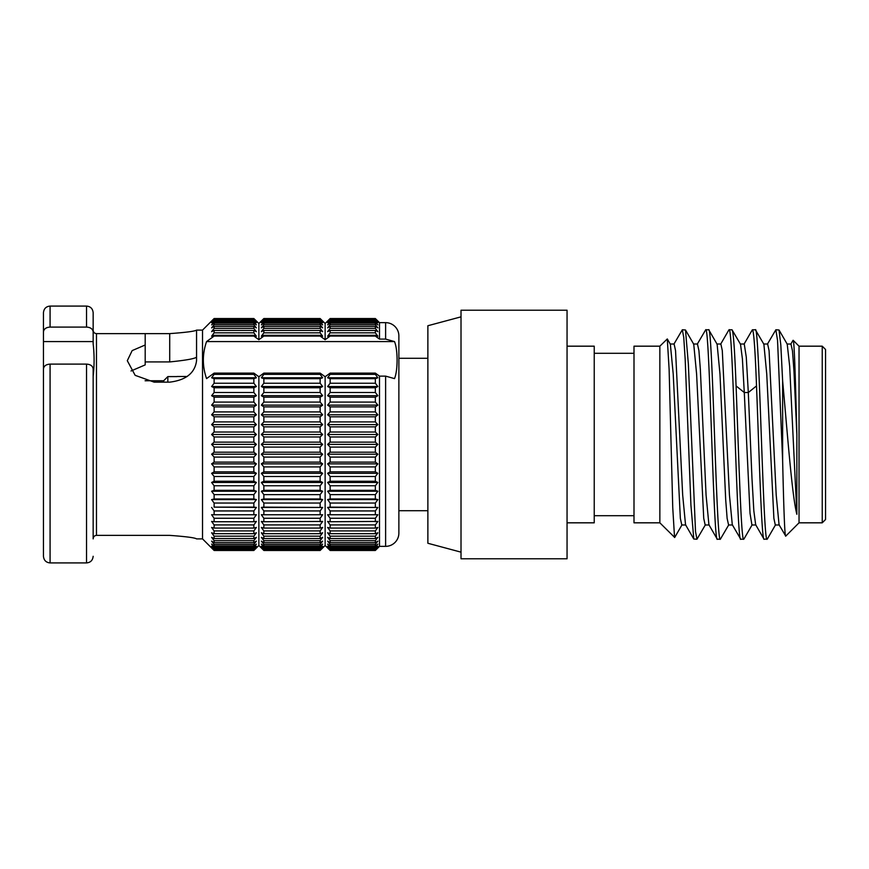 <?xml version="1.0" encoding="UTF-8"?>
<svg xmlns="http://www.w3.org/2000/svg" width="869" height="869" viewBox="0 0 869 869"><rect width="100%" height="100%" fill="white"/><g stroke="black" fill="none" stroke-linecap="round" stroke-linejoin="round"><path stroke-width="1.3" d="M177.004 376.505L187.193 376.505M145.09 380.752L163.687 380.752L167.826 376.603L177.004 376.603M163.687 382.143L163.687 380.752L167.826 376.603L167.826 382.143M196.557 357.116C194.906 358.68 185.955 360.287 169.716 361.928L145.188 361.928L145.188 364.893L131.034 370.976M43.45 331.882C43.884 328.938 46.09 327.341 50.076 327.092L86.531 327.092L86.531 306.084L50.076 306.084C46.09 306.442 43.884 308.647 43.45 312.71L43.45 341.582L93.157 341.582L93.157 330.198C93.385 332.306 94.493 333.446 96.47 333.62L96.47 535.38C94.493 535.554 93.385 536.694 93.157 538.802C93.385 536.694 94.493 535.554 96.47 535.38L169.716 535.38C185.988 536.564 194.938 537.737 196.557 538.889L202.52 538.889L214.122 550.468L253.857 550.24L256.377 547.546L253.857 549.805L256.377 546.253L253.857 548.274L253.857 547.155L256.377 544.113L253.857 545.873L253.857 544.32L256.377 541.137L253.857 542.614L253.857 540.648L256.377 537.346L253.857 538.552L253.857 536.173L256.377 532.773L253.857 533.685L253.857 530.916L256.377 527.45L253.857 528.07L253.857 524.93L256.377 521.433L253.857 521.737L253.857 518.261L256.377 514.741L253.857 514.741L253.857 510.939L256.377 507.442L253.857 507.138L253.857 503.053L256.377 499.588L253.857 498.98L253.857 494.635L256.377 491.235L253.857 490.333L253.857 485.76L256.377 482.458L253.857 481.252L253.857 476.494L256.377 473.312L253.857 471.824L253.857 466.914L256.377 463.872L253.857 462.112L253.857 457.083L256.377 454.205L253.857 452.184L253.857 447.079L256.377 444.385L253.857 442.125L253.857 436.988L256.377 434.5L253.857 432.012L253.857 426.875L256.377 424.615L253.857 421.921L253.857 416.816L256.377 414.795L253.857 411.917L253.857 406.888L256.377 405.128L253.857 402.086L253.857 397.176L256.377 395.688L253.857 392.506L253.857 387.748L256.377 386.542L253.857 383.24L253.857 378.667L256.377 377.765L253.857 374.365L253.857 373.116L214.122 373.116L206.561 378.612C202.281 366.273 202.281 353.933 206.561 341.582L214.122 336.086L214.122 335.315L211.612 336.227L214.122 332.827L214.122 330.448L211.612 331.654L214.122 328.352L214.122 326.386L211.612 327.863L214.122 324.68L214.122 323.127L211.612 324.887L214.122 321.845L214.122 320.726L211.612 322.747L214.122 319.195L211.612 321.454L214.122 318.532L211.612 321.019L214.122 318.532L253.857 318.532L256.377 321.019L253.857 318.532L214.122 318.76M86.531 306.084C90.517 306.442 92.733 308.647 93.157 312.71L93.157 330.198C93.385 332.306 94.493 333.446 96.47 333.62L145.188 333.62L145.188 364.893M145.188 333.62L169.716 333.62C185.988 332.436 194.938 331.263 196.557 330.111L202.52 330.111L202.52 538.889M196.557 330.111L196.557 360.689C194.938 373.018 185.988 380.166 169.716 382.143L154.139 382.143L135.162 375.343L127.298 360.689L132.164 350.598L145.188 344.993M93.157 312.71L93.157 343.831C94.395 354.639 94.395 365.48 93.157 376.364L93.157 538.802M43.45 341.582L43.45 538.889M86.531 364.111L50.076 364.111L50.076 562.916L86.531 562.916L86.531 364.111C90.517 364.372 92.733 365.968 93.157 368.912L93.157 538.889M43.45 312.71L43.45 351.402M50.076 562.916C46.09 562.558 43.884 560.353 43.45 556.29L43.45 368.912C43.884 365.968 46.09 364.372 50.076 364.111M86.531 327.092C90.517 327.341 92.733 328.938 93.157 331.882M202.52 330.111L211.612 321.019M211.612 547.981L214.122 550.468L253.857 550.468L256.377 547.981L253.857 550.24M256.377 547.981L258.864 545.493L258.864 376.744L253.857 373.116M263.861 550.24L320.14 550.468L322.649 547.981L320.14 550.468L263.861 550.468L261.341 547.981L263.861 550.468L261.341 547.546L263.861 549.805L261.341 546.253L263.861 548.274L263.861 547.155L261.341 544.113L263.861 545.873L263.861 544.32L261.341 541.137L263.861 542.614L263.861 540.648L261.341 537.346L263.861 538.552L263.861 536.173L261.341 532.773L263.861 533.685L263.861 530.916L261.341 527.45L263.861 528.07L263.861 524.93L261.341 521.433L263.861 521.737L263.861 518.261L261.341 514.741L263.861 514.741L263.861 510.939L261.341 507.442L263.861 507.138L263.861 503.053L261.341 499.588L263.861 498.98L263.861 494.635L261.341 491.235L263.861 490.333L263.861 485.76L261.341 482.458L263.861 481.252L263.861 476.494L261.341 473.312L263.861 471.824L263.861 466.914L261.341 463.872L263.861 462.112L263.861 457.083L261.341 454.205L263.861 452.184L263.861 447.079L261.341 444.385L263.861 442.125L263.861 436.988L261.341 434.5L263.861 432.012L263.861 426.875L261.341 424.615L263.861 421.921L263.861 416.816L261.341 414.795L263.861 411.917L263.861 406.888L261.341 405.128L263.861 402.086L263.861 397.176L261.341 395.688L263.861 392.506L263.861 387.748L261.341 386.542L263.861 383.24L263.861 378.667L261.341 377.765L263.861 374.365L263.861 373.116L258.864 376.744M320.14 550.24L322.649 547.546L320.14 549.805L263.861 549.805M320.14 549.805L320.14 549.132L263.861 549.132M320.14 549.132L322.649 546.253L320.14 548.274L263.861 548.274M320.14 548.274L320.14 547.155L263.861 547.155M320.14 547.155L322.649 544.113L320.14 545.873L263.861 545.873M320.14 545.873L320.14 544.32L263.861 544.32M320.14 544.32L322.649 541.137L320.14 542.614L263.861 542.614M320.14 542.614L320.14 540.648L263.861 540.648M320.14 540.648L322.649 537.346L320.14 538.552L263.861 538.552M320.14 538.552L320.14 536.173L263.861 536.173M320.14 536.173L322.649 532.773L320.14 533.685L263.861 533.685M320.14 533.685L320.14 530.916L263.861 530.916M320.14 530.916L322.649 527.45L320.14 528.07L263.861 528.07M320.14 528.07L320.14 524.93L263.861 524.93M320.14 524.93L322.649 521.433L263.861 521.737M320.14 521.737L320.14 518.261L263.861 518.261M261.341 514.741L262.112 514.741M263.861 514.741L320.14 514.741L263.861 514.741M321.888 514.741L320.14 514.741L320.14 510.939L263.861 510.939M320.14 518.261L322.649 514.741M261.341 507.442L322.649 507.442L263.861 507.138M320.14 510.939L322.649 507.442M320.14 507.138L320.14 503.053L263.861 503.053M261.341 499.588L322.649 499.588L320.14 498.98L263.861 498.98M320.14 503.053L322.649 499.588M320.14 498.98L320.14 494.635L263.861 494.635M261.341 491.235L322.649 491.235L320.14 490.333L263.861 490.333M320.14 494.635L322.649 491.235M320.14 490.333L320.14 485.76L263.861 485.76M261.341 482.458L322.649 482.458L320.14 481.252L263.861 481.252M320.14 485.76L322.649 482.458M320.14 481.252L320.14 476.494L263.861 476.494M261.341 473.312L322.649 473.312L320.14 471.824L263.861 471.824M320.14 476.494L322.649 473.312M320.14 471.824L320.14 466.914L263.861 466.914M261.341 463.872L322.649 463.872L320.14 462.112L263.861 462.112M320.14 466.914L322.649 463.872M320.14 462.112L320.14 457.083L263.861 457.083M261.341 454.205L322.649 454.205L320.14 452.184L263.861 452.184M320.14 457.083L322.649 454.205M320.14 452.184L320.14 447.079L263.861 447.079M261.341 444.385L322.649 444.385L320.14 442.125L263.861 442.125M320.14 447.079L322.649 444.385M320.14 442.125L320.14 436.988L263.861 436.988M261.341 434.5L322.649 434.5L320.14 432.012L263.861 432.012M320.14 436.988L322.649 434.5M320.14 432.012L320.14 426.875L263.861 426.875M261.341 424.615L322.649 424.615L320.14 421.921L263.861 421.921M320.14 426.875L322.649 424.615M320.14 421.921L320.14 416.816L263.861 416.816M261.341 414.795L322.649 414.795L320.14 411.917L263.861 411.917M320.14 416.816L322.649 414.795M320.14 411.917L320.14 406.888L263.861 406.888M261.341 405.128L322.649 405.128L320.14 402.086L263.861 402.086M320.14 406.888L322.649 405.128M320.14 402.086L320.14 397.176L263.861 397.176M261.341 395.688L322.649 395.688L320.14 392.506L263.861 392.506M320.14 397.176L322.649 395.688M320.14 392.506L320.14 387.748L263.861 387.748M261.341 386.542L322.649 386.542L320.14 383.24L263.861 383.24M320.14 387.748L322.649 386.542M320.14 383.24L320.14 378.667L263.861 378.667M261.341 377.765L322.649 377.765L320.14 374.365L263.861 374.365M320.14 378.667L322.649 377.765M320.14 374.365L320.14 373.116L263.861 373.116M320.14 336.086L263.861 336.086L263.861 335.315L261.341 336.227L263.861 332.827L263.861 330.448L261.341 331.654L263.861 328.352L263.861 326.386L261.341 327.863L263.861 324.68L263.861 323.127L261.341 324.887L263.861 321.845L263.861 320.726L261.341 322.747L263.861 319.195L261.341 321.454L263.861 318.532L320.14 318.532L322.649 321.019L320.14 318.532L322.649 321.454L320.14 319.195L322.649 322.747L320.14 320.726L320.14 321.845L322.649 324.887L320.14 323.127L320.14 324.68L322.649 327.863L320.14 326.386L320.14 328.352L322.649 331.654L320.14 330.448L320.14 332.827L322.649 336.227L320.14 335.315L320.14 336.086L325.136 339.714L330.133 336.086L375.343 336.086L379.492 339.095L385.619 339.095L394.504 341.582C397.948 349.686 397.948 370.498 394.504 378.612L385.619 376.125L379.492 376.125L375.343 373.116L330.133 373.116L325.136 376.744L320.14 373.116M253.857 374.365L214.122 374.365L214.122 373.116M214.122 374.365L211.612 377.765L256.377 377.765M253.857 378.667L214.122 378.667L211.612 377.765M253.857 383.24L214.122 383.24L214.122 378.667M214.122 383.24L211.612 386.542L256.377 386.542M253.857 387.748L214.122 387.748L211.612 386.542M253.857 392.506L214.122 392.506L214.122 387.748M214.122 392.506L211.612 395.688L256.377 395.688M253.857 397.176L214.122 397.176L211.612 395.688M253.857 402.086L214.122 402.086L214.122 397.176M214.122 402.086L211.612 405.128L256.377 405.128M253.857 406.888L214.122 406.888L211.612 405.128M253.857 411.917L214.122 411.917L214.122 406.888M214.122 411.917L211.612 414.795L256.377 414.795M253.857 416.816L214.122 416.816L211.612 414.795M253.857 421.921L214.122 421.921L214.122 416.816M214.122 421.921L211.612 424.615L256.377 424.615M253.857 426.875L214.122 426.875L211.612 424.615M253.857 432.012L214.122 432.012L214.122 426.875M214.122 432.012L211.612 434.5L256.377 434.5M253.857 436.988L214.122 436.988L211.612 434.5M253.857 442.125L214.122 442.125L214.122 436.988M214.122 442.125L211.612 444.385L256.377 444.385M253.857 447.079L214.122 447.079L211.612 444.385M253.857 452.184L214.122 452.184L214.122 447.079M214.122 452.184L211.612 454.205L256.377 454.205M253.857 457.083L214.122 457.083L211.612 454.205M253.857 462.112L214.122 462.112L214.122 457.083M214.122 462.112L211.612 463.872L256.377 463.872M253.857 466.914L214.122 466.914L211.612 463.872M253.857 471.824L214.122 471.824L214.122 466.914M214.122 471.824L211.612 473.312L256.377 473.312M253.857 476.494L214.122 476.494L211.612 473.312M253.857 481.252L214.122 481.252L214.122 476.494M214.122 481.252L211.612 482.458L256.377 482.458M253.857 485.76L214.122 485.76L211.612 482.458M253.857 490.333L214.122 490.333L214.122 485.76M214.122 490.333L211.612 491.235L256.377 491.235M253.857 494.635L214.122 494.635L211.612 491.235M253.857 498.98L214.122 498.98L214.122 494.635M214.122 498.98L211.612 499.588L256.377 499.588M253.857 503.053L214.122 503.053L211.612 499.588M253.857 507.138L214.122 507.138L214.122 503.053M214.122 507.138L256.377 507.442M253.857 510.939L214.122 510.939L211.612 507.442M253.857 518.261L214.122 518.261L211.612 514.741L253.857 514.741L214.122 514.741L214.122 510.939M255.605 514.741L256.377 514.741M253.857 521.737L214.122 521.737L214.122 518.261M214.122 521.737L211.612 521.433L214.122 524.93L253.857 524.93M253.857 528.07L214.122 528.07L214.122 524.93M214.122 528.07L211.612 527.45L214.122 530.916L253.857 530.916M253.857 533.685L214.122 533.685L214.122 530.916M214.122 533.685L211.612 532.773L214.122 536.173L253.857 536.173M253.857 538.552L214.122 538.552L214.122 536.173M214.122 538.552L211.612 537.346L214.122 540.648L253.857 540.648M253.857 542.614L214.122 542.614L214.122 540.648M214.122 542.614L211.612 541.137L214.122 544.32L253.857 544.32M253.857 545.873L214.122 545.873L214.122 544.32M214.122 545.873L211.612 544.113L214.122 547.155L253.857 547.155M253.857 548.274L214.122 548.274L214.122 547.155M214.122 548.274L211.612 546.253L214.122 549.132L253.857 549.132M253.857 549.805L214.122 549.805L214.122 549.132M214.122 549.805L211.612 547.546L214.122 550.24M256.377 321.019L258.864 323.507L258.864 339.714L253.857 336.086L253.857 335.315L256.377 336.227L253.857 332.827L253.857 330.448L256.377 331.654L253.857 328.352L253.857 326.386L256.377 327.863L253.857 324.68L253.857 323.127L256.377 324.887L253.857 321.845L253.857 320.726L256.377 322.747L253.857 319.195L256.377 321.454L253.857 318.76M263.861 336.086L258.864 339.714M263.861 318.532L261.341 321.019L263.861 318.532M322.649 321.019L325.136 323.507L325.136 339.714M320.14 318.76L263.861 318.76M320.14 319.195L263.861 319.195M320.14 319.868L263.861 319.868M320.14 320.726L263.861 320.726M320.14 321.845L263.861 321.845M320.14 323.127L263.861 323.127M320.14 324.68L263.861 324.68M320.14 326.386L263.861 326.386M320.14 328.352L263.861 328.352M320.14 330.448L263.861 330.448M320.14 332.827L263.861 332.827M320.14 335.315L263.861 335.315M206.561 341.582L394.504 341.582M253.857 336.086L214.122 336.086M330.133 336.086L330.133 335.315L327.624 336.227L330.133 332.827L330.133 330.448L327.624 331.654L330.133 328.352L330.133 326.386L327.624 327.863L330.133 324.68L330.133 323.127L327.624 324.887L330.133 321.845L330.133 320.726L327.624 322.747L330.133 319.195L327.624 321.454L330.133 318.532L327.624 321.019L330.133 318.532L375.343 318.532L379.492 322.649L385.619 322.649A13.252 13.252 0 0 1 398.871 335.912L398.871 533.088A13.252 13.252 180 0 1 385.619 546.351L385.619 376.125M375.343 336.086L375.343 335.315L377.863 336.227L375.343 332.827L375.343 330.448L377.863 331.654L375.343 328.352L375.343 326.386L377.863 327.863L375.343 324.68L375.343 323.127L377.863 324.887L375.343 321.845L375.343 320.726L377.863 322.747L375.343 319.195L377.863 321.454L375.343 318.532M379.492 339.095L379.492 322.649M375.343 318.76L330.133 318.76M375.343 319.195L330.133 319.195M375.343 319.868L330.133 319.868M375.343 320.726L330.133 320.726M375.343 321.845L330.133 321.845M375.343 323.127L330.133 323.127M375.343 324.68L330.133 324.68M375.343 326.386L330.133 326.386M375.343 328.352L330.133 328.352M375.343 330.448L330.133 330.448M375.343 332.827L330.133 332.827M375.343 335.315L330.133 335.315M325.136 376.744L325.136 545.493L322.649 547.981M379.492 376.125L379.492 546.351L375.343 550.468L330.133 550.468L327.624 547.981L330.133 550.468L327.624 547.546L330.133 549.805L327.624 546.253L330.133 548.274L330.133 547.155L327.624 544.113L330.133 545.873L330.133 544.32L327.624 541.137L330.133 542.614L330.133 540.648L327.624 537.346L330.133 538.552L330.133 536.173L327.624 532.773L330.133 533.685L330.133 530.916L327.624 527.45L330.133 528.07L330.133 524.93L327.624 521.433L330.133 521.737L330.133 518.261L327.624 514.741L330.133 514.741L330.133 510.939L327.624 507.442L330.133 507.138L330.133 503.053L327.624 499.588L330.133 498.98L330.133 494.635L327.624 491.235L330.133 490.333L330.133 485.76L327.624 482.458L330.133 481.252L330.133 476.494L327.624 473.312L330.133 471.824L330.133 466.914L327.624 463.872L330.133 462.112L330.133 457.083L327.624 454.205L330.133 452.184L330.133 447.079L327.624 444.385L330.133 442.125L330.133 436.988L327.624 434.5L330.133 432.012L330.133 426.875L327.624 424.615L330.133 421.921L330.133 416.816L327.624 414.795L330.133 411.917L330.133 406.888L327.624 405.128L330.133 402.086L330.133 397.176L327.624 395.688L330.133 392.506L330.133 387.748L327.624 386.542L330.133 383.24L330.133 378.667L327.624 377.765L330.133 374.365L330.133 373.116M375.343 550.468L330.133 550.24M330.133 549.805L375.343 549.805L377.863 547.546L375.343 550.24M375.343 549.805L375.343 549.132L330.133 549.132M330.133 548.274L375.343 548.274L377.863 546.253L375.343 549.132M375.343 548.274L375.343 547.155L330.133 547.155M330.133 545.873L375.343 545.873L377.863 544.113L375.343 547.155M375.343 545.873L375.343 544.32L330.133 544.32M330.133 542.614L375.343 542.614L377.863 541.137L375.343 544.32M375.343 542.614L375.343 540.648L330.133 540.648M330.133 538.552L375.343 538.552L377.863 537.346L375.343 540.648M375.343 538.552L375.343 536.173L330.133 536.173M330.133 533.685L375.343 533.685L377.863 532.773L375.343 536.173M375.343 533.685L375.343 530.916L330.133 530.916M330.133 528.07L375.343 528.07L377.863 527.45L375.343 530.916M375.343 528.07L375.343 524.93L330.133 524.93M330.133 521.737L377.863 521.433L375.343 524.93M375.343 521.737L375.343 518.261L330.133 518.261M327.624 514.741L328.395 514.741M330.133 514.741L375.343 514.741L330.133 514.741M327.624 507.442L377.863 507.442L375.343 510.939L375.343 514.741L377.863 514.741L375.343 518.261M375.343 510.939L330.133 510.939M377.863 507.442L330.133 507.138M375.343 507.138L375.343 503.053L330.133 503.053M327.624 499.588L377.863 499.588L375.343 503.053M377.863 499.588L375.343 498.98L330.133 498.98M375.343 498.98L375.343 494.635L330.133 494.635M327.624 491.235L377.863 491.235L375.343 494.635M377.863 491.235L375.343 490.333L330.133 490.333M375.343 490.333L375.343 485.76L330.133 485.76M327.624 482.458L377.863 482.458L375.343 485.76M377.863 482.458L375.343 481.252L330.133 481.252M375.343 481.252L375.343 476.494L330.133 476.494M327.624 473.312L377.863 473.312L375.343 476.494M377.863 473.312L375.343 471.824L330.133 471.824M375.343 471.824L375.343 466.914L330.133 466.914M327.624 463.872L377.863 463.872L375.343 466.914M377.863 463.872L375.343 462.112L330.133 462.112M375.343 462.112L375.343 457.083L330.133 457.083M327.624 454.205L377.863 454.205L375.343 457.083M377.863 454.205L375.343 452.184L330.133 452.184M375.343 452.184L375.343 447.079L330.133 447.079M327.624 444.385L377.863 444.385L375.343 447.079M377.863 444.385L375.343 442.125L330.133 442.125M375.343 442.125L375.343 436.988L330.133 436.988M327.624 434.5L377.863 434.5L375.343 436.988M377.863 434.5L375.343 432.012L330.133 432.012M375.343 432.012L375.343 426.875L330.133 426.875M327.624 424.615L377.863 424.615L375.343 426.875M377.863 424.615L375.343 421.921L330.133 421.921M375.343 421.921L375.343 416.816L330.133 416.816M327.624 414.795L377.863 414.795L375.343 416.816M377.863 414.795L375.343 411.917L330.133 411.917M375.343 411.917L375.343 406.888L330.133 406.888M327.624 405.128L377.863 405.128L375.343 406.888M377.863 405.128L375.343 402.086L330.133 402.086M375.343 402.086L375.343 397.176L330.133 397.176M327.624 395.688L377.863 395.688L375.343 397.176M377.863 395.688L375.343 392.506L330.133 392.506M375.343 392.506L375.343 387.748L330.133 387.748M327.624 386.542L377.863 386.542L375.343 387.748M377.863 386.542L375.343 383.24L330.133 383.24M375.343 383.24L375.343 378.667L330.133 378.667M327.624 377.765L377.863 377.765L375.343 378.667M377.863 377.765L375.343 374.365L330.133 374.365M375.343 374.365L375.343 373.116M398.871 510.722L427.874 510.722M427.874 358.278L398.871 358.278M461.015 316.848L427.874 325.734L427.874 543.266L461.015 552.152M461.015 310.222L461.015 558.778L567.055 558.778L567.055 310.222L461.015 310.222M567.055 522.823L594.233 522.823L594.233 346.177L567.055 346.177M594.233 515.697L634.001 515.697M594.233 353.303L634.001 353.303M634.001 346.177L634.001 522.823L659.853 522.823L659.853 346.177L634.001 346.177M659.853 522.823L674.702 537.466M659.853 346.177L667.294 338.953L669.119 369.434L672.747 507.626L674.55 537.52M736.076 385.923C734.718 350.011 733.371 331.295 732.024 329.775L740.507 344.243L742.398 358.799L744.288 392.527L736.076 385.923C738.617 451.359 741.17 542.593 743.712 539.225L740.779 539.225C736.879 545.699 732.98 323.301 729.091 329.775L732.024 329.775M728.809 524.767L720.336 539.225C716.436 545.699 712.537 323.301 708.637 329.775L708.865 329.97M705.432 524.757L696.949 539.225L695.515 531.556L688.357 363.959L685.489 329.981L693.744 344.243L696.601 374.028L703.738 518.413L705.172 524.985L709.18 524.985M696.949 539.225L693.788 539.019L690.92 505.052L685.185 359.321L683.751 337.444L682.328 329.775L685.489 329.981M728.591 524.985L727.125 518.402L725.691 499.621L719.977 374.018L717.121 344.243L708.865 329.981M685.793 524.985L681.785 524.985L680.351 518.391L673.214 374.007L670.357 344.243L667.294 338.953M716.86 344.015L720.868 344.015L722.291 350.576L729.439 494.961L732.295 524.757L740.779 539.225M752.239 329.97L752.467 329.775C753.814 331.295 755.172 350.011 756.519 385.923C759.071 451.359 761.613 542.593 764.155 539.225L767.327 539.019L775.572 524.767M775.854 329.775L779.015 329.981L780.829 345.123L782.632 380.948L782.632 460.592L777.549 340.463L775.854 329.775L767.37 344.233M767.099 539.225C763.199 545.699 759.3 323.301 755.4 329.775L763.884 344.233L766.74 374.007L773.888 518.424L775.311 524.985L779.33 524.985M792.962 340.42L793.158 340.3C794.385 340.311 795.624 386.064 796.862 434.652L796.862 514.296L789.671 366.262L787.227 344.178M755.943 524.985L751.924 524.985L750.023 513.307L744.288 392.527L748.307 392.527L746.275 357.094L744.255 344.015L740.236 344.015M796.862 514.296C792.039 496.297 787.303 431.697 782.632 380.948M782.632 460.592C783.664 505.454 784.707 537.944 785.75 536.108L799.035 522.823L799.035 346.177L822.237 346.177L822.237 522.823L799.035 522.823M763.623 344.015L767.631 344.015L769.065 350.609L776.202 494.972L779.058 524.757L785.75 536.108M793.158 340.3L799.035 346.177M796.862 434.652L793.94 370.585L792.485 350.924L790.964 344.026M755.672 524.757L753.836 510.831L751.989 478.547L748.307 392.527L756.519 385.923M822.237 346.177L825.55 349.501L825.55 519.499L822.237 522.823M717.175 539.019L708.919 524.757L706.062 495.004L700.349 369.39L698.915 350.598L697.449 344.015M693.788 539.03L685.532 524.757L682.676 494.993L675.539 350.609L674.105 344.015L670.097 344.015M682.328 329.775L673.844 344.243M697.22 344.243L705.704 329.775C709.604 323.301 713.503 545.699 717.392 539.225L720.336 539.225M752.467 329.775L755.4 329.775M705.704 329.775L708.637 329.775M253.857 335.315L214.122 335.315M253.857 332.827L214.122 332.827M253.857 330.448L214.122 330.448M253.857 328.352L214.122 328.352M253.857 326.386L214.122 326.386M253.857 324.68L214.122 324.68M253.857 323.127L214.122 323.127M253.857 321.845L214.122 321.845M253.857 320.726L214.122 320.726M253.857 319.868L214.122 319.868M253.857 319.195L214.122 319.195M169.716 333.62L169.716 361.928M50.076 306.084L50.076 327.092M385.619 339.095L385.619 322.649M258.864 545.493L261.341 547.981M258.864 323.507L261.341 321.019M325.136 323.507L327.624 321.019M325.136 545.493L327.624 547.981M379.492 546.351L385.619 546.351M674.692 537.466L682.046 524.757M779.015 329.981L787.271 344.243M743.94 539.019L752.185 524.767M792.995 340.366L790.757 344.243M755.682 524.757L763.938 539.019M787.01 344.026L791.018 344.026M732.556 524.985L728.548 524.985M697.492 344.015L693.473 344.015M743.994 344.243L752.239 329.981M720.607 344.243L728.863 329.97M86.531 562.916C90.517 562.558 92.733 560.353 93.157 556.29"/></g></svg>
